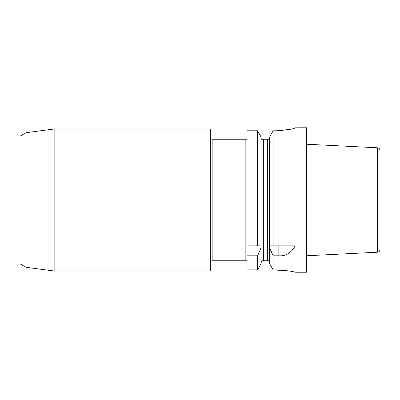 <?xml version="1.0" encoding="UTF-8"?>
<svg xmlns="http://www.w3.org/2000/svg" width="400" height="400" viewBox="0 0 400 400"><rect width="100%" height="100%" fill="white"/><g stroke="black" fill="none" stroke-linecap="round" stroke-linejoin="round"><path stroke-width="0.6" d="M25.96 132.72L20 136.16L20 263.84L25.96 267.28L25.96 132.72L54.835 128.915L54.835 271.085L210.32 271.085L210.32 128.915L54.835 128.915M294.93 272.23L306.625 272.23L306.625 127.77L295.16 127.805C294.085 128.94 287.97 129.935 276.815 130.78L289.795 129.4M261.05 137.035L257.605 130.78L261.05 137.035L261.05 245.86L247.005 245.86L247.005 269.86L257.605 269.86L247.005 269.86M269.65 137.995L269.325 139.235L261.375 139.235L261.05 137.995L261.13 138.63M247.005 130.78L257.605 130.78L247.005 130.78L247.005 245.86M247.005 139.235L212.155 139.235L212.155 260.765L210.855 261.3L210.32 262.6M269.65 137.035L273.095 130.78L269.65 137.035L269.595 245.86L269.65 263.67L273.095 269.86L269.65 263.67M273.095 260.765L273.095 255.805L278.835 255.805C285.69 256.305 291.13 252.99 295.14 245.86L273.095 245.86L273.095 130.78L276.815 130.78M269.65 262.725L268.675 260.765L262.03 260.765L261.05 262.725L261.05 245.86M269.65 247.83L273.095 255.805L273.095 269.86L289.43 271.03M276.585 269.86C287.73 270.66 293.845 271.45 294.93 272.23C293.85 271.45 287.735 270.66 276.585 269.86M377.385 147.78L377.385 252.22C378.985 251.995 379.855 251.08 380 249.47L380 150.53C379.855 148.92 378.985 148.005 377.385 147.78L306.625 144.23M273.095 245.86L269.65 245.86M247.005 260.765L245.17 260.765L247.005 260.765M257.605 245.86L257.605 130.78M257.605 269.86L261.05 263.67L257.605 269.86L257.605 255.805L261.05 247.83L261.05 246.555L261.05 260.765M247.005 255.805L257.605 255.805M261.05 262.725L261.05 247.83M269.595 245.86L295.095 245.86M269.33 139.225L269.57 138.63M261.295 261.645L261.53 261.26M268.685 260.77L269.17 261.26M269.405 261.645L269.535 261.98M267.355 260.765L267.355 139.235M263.345 139.235L263.345 260.765M212.155 260.765L245.17 260.765L245.17 139.235M278.835 255.805L278.835 245.86M377.385 252.22L306.625 255.77M25.96 267.28L54.835 271.085M212.155 139.235L210.855 138.7L210.32 137.4"/></g></svg>
